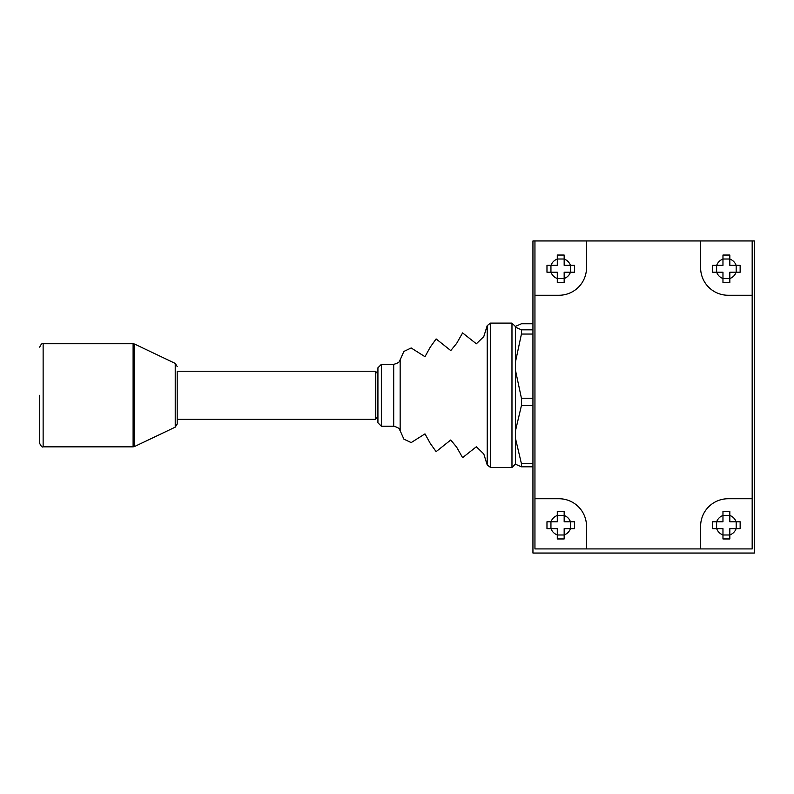 <?xml version="1.0" encoding="UTF-8"?>
<svg xmlns="http://www.w3.org/2000/svg" width="794" height="794" viewBox="0 0 794 794"><rect width="100%" height="100%" fill="white"/><g stroke="black" fill="none" stroke-linecap="round" stroke-linejoin="round"><path stroke-width="1.19" d="M700.616 240.949L534.948 240.949L534.948 548.922L752.176 548.922L752.176 240.949L700.616 240.949L700.616 267.757A27.502 27.502 0 0 0 728.118 295.259L752.176 295.259M586.508 548.922L586.508 526.243A27.502 27.502 0 0 0 559.006 498.741L534.948 498.741M752.176 498.741L728.118 498.741A27.502 27.502 0 0 0 700.616 526.243L700.616 548.922M534.948 295.259L559.006 295.259A27.502 27.502 0 0 0 586.508 267.757L586.508 240.949M534.948 240.949L532.943 240.949L532.943 553.051L754.3 553.051L754.3 240.949L752.176 240.949M736.117 272.233L729.835 272.233L729.835 278.515A10.312 10.312 0 0 0 736.117 272.233L740.147 272.233L740.147 265.355L736.117 265.355A10.312 10.312 0 0 0 729.835 259.072L729.835 255.043L722.967 255.043L722.967 265.355L712.655 265.355L712.655 272.233L713.211 272.233M729.835 278.515L729.835 282.545L722.967 282.545L722.967 272.233L712.655 272.233M736.117 265.355L729.835 265.355L729.835 259.072M722.967 259.013L729.835 259.013M716.615 265.355L716.615 272.233M722.967 278.575L729.835 278.575M736.177 265.355L736.177 272.233M736.117 528.645L729.835 528.645L729.835 534.928A10.312 10.312 0 0 0 736.117 528.645L740.147 528.645L740.147 521.767L736.117 521.767A10.312 10.312 0 0 0 729.835 515.485L729.835 511.455L722.967 511.455L722.967 521.767L712.655 521.767L712.655 528.645L713.211 528.645M729.835 534.928L729.835 538.957L722.967 538.957L722.967 528.645L712.655 528.645M736.117 521.767L729.835 521.767L729.835 515.485M722.967 515.425L729.835 515.425M716.615 521.767L716.615 528.645M722.967 534.987L729.835 534.987M736.177 521.767L736.177 528.645M515.415 401.149L515.415 334.095M532.943 323.754L521.43 323.754L515.534 326.364L515.534 327.217L521.43 329.828L521.43 334.046L515.534 361.657L515.415 370.748M521.43 405.575L515.534 430.566L515.534 370.609L521.43 398.221L521.43 405.575L532.943 405.575M521.43 398.221L532.943 398.221M521.43 334.046L532.943 334.046M521.43 329.828L532.943 329.828M515.415 326.751L515.534 326.364A0.685 0.685 180 0 0 515.415 326.761L515.415 345.102M515.415 430.368L515.534 438.675L521.43 463.676L521.43 466.803L532.943 466.803M521.43 466.803L515.594 464.282M521.43 463.676L532.943 463.676M515.415 462.962L515.415 434.626M515.415 327.604A0.685 0.675 180 0 1 515.534 327.217L515.415 361.846L515.415 326.791M515.415 463.805L515.415 438.427M377.924 378.093A0.685 0.685 0 0 1 377.239 377.408M377.924 412.463A0.685 0.685 0 0 0 377.239 413.158M177.191 419.341L375.542 419.341L377.239 417.277L377.239 373.279L375.542 371.225L177.191 371.225L177.191 424.046L175.226 427.152L175.226 363.414L134.583 344.06L134.583 446.506L133.104 446.843L133.104 343.723L43.134 343.723L43.134 446.843C42.271 447.518 41.129 446.377 39.7 443.399L39.7 395.283M375.542 371.225L375.542 419.341M377.924 395.283L377.924 367.781L377.924 422.775L381.358 426.219L393.705 426.219L393.705 364.347L381.358 364.347L381.358 426.219M515.415 326.533L515.415 464.024L511.971 467.468L511.971 323.098L515.415 326.533M177.191 371.225L177.191 395.283M570.449 528.645L564.167 528.645L564.167 534.928A10.312 10.312 0 0 0 570.449 528.645L574.469 528.645L574.469 521.767L570.449 521.767A10.312 10.312 0 0 0 564.167 515.485L564.167 511.455L557.289 511.455L557.289 521.767L546.977 521.767L546.977 528.645L547.542 528.645M564.167 534.928L564.167 538.957L557.289 538.957L557.289 528.645L546.977 528.645M570.449 521.767L564.167 521.767L564.167 515.485M557.289 515.425L564.167 515.425M550.947 521.767L550.947 528.645M557.289 534.987L564.167 534.987M570.509 521.767L570.509 528.645M570.449 272.233L564.167 272.233L564.167 278.515A10.312 10.312 0 0 0 570.449 272.233L574.469 272.233L574.469 265.355L570.449 265.355A10.312 10.312 0 0 0 564.167 259.072L564.167 255.043L557.289 255.043L557.289 265.355L546.977 265.355L546.977 272.233L547.542 272.233M564.167 278.515L564.167 282.545L557.289 282.545L557.289 272.233L546.977 272.233M570.449 265.355L564.167 265.355L564.167 259.072M557.289 259.013L564.167 259.013M550.947 265.355L550.947 272.233M557.289 278.575L564.167 278.575M570.509 265.355L570.509 272.233M716.674 272.233A10.312 10.312 0 0 0 722.967 278.515M722.967 259.072A10.312 10.312 0 0 0 716.674 265.355M716.674 528.645A10.312 10.312 0 0 0 722.967 534.928M722.967 515.485A10.312 10.312 0 0 0 716.674 521.767M487.218 325.609L483.774 336.616L476.35 343.792L462.594 332.904L456.709 343.306L450.764 350.581L436.114 338.929L430.288 347.107L424.979 356.695L411.163 347.971L403.878 351.444L400.156 359.851L400.156 430.705L403.878 439.122L411.163 442.595L424.979 433.871L430.288 443.449L436.114 451.637L450.764 439.985L456.709 447.26L462.594 457.652L476.35 446.764L483.774 453.95L487.218 464.947L487.218 325.609L490.533 323.098L490.533 467.468L511.971 467.468M551.006 528.645A10.312 10.312 0 0 0 557.289 534.928M557.289 515.485A10.312 10.312 0 0 0 551.006 521.767M551.006 272.233A10.312 10.312 0 0 0 557.289 278.515M557.289 259.072A10.312 10.312 0 0 0 551.006 265.355M730.45 548.922L722.351 548.922M400.156 430.705C399.322 430.209 401.188 428.274 393.705 426.219M381.358 364.347L377.924 367.781M490.533 323.098L511.971 323.098M487.218 464.947L490.533 467.468M400.156 359.851C399.322 360.357 401.188 362.282 393.705 364.347M175.226 427.152L134.583 446.506M133.104 446.843L43.134 446.843M175.226 363.414L177.191 366.52M43.134 343.723C42.082 343.147 40.931 344.288 39.7 347.157M133.104 343.723L134.583 344.06M564.772 548.922L556.673 548.922"/></g></svg>
